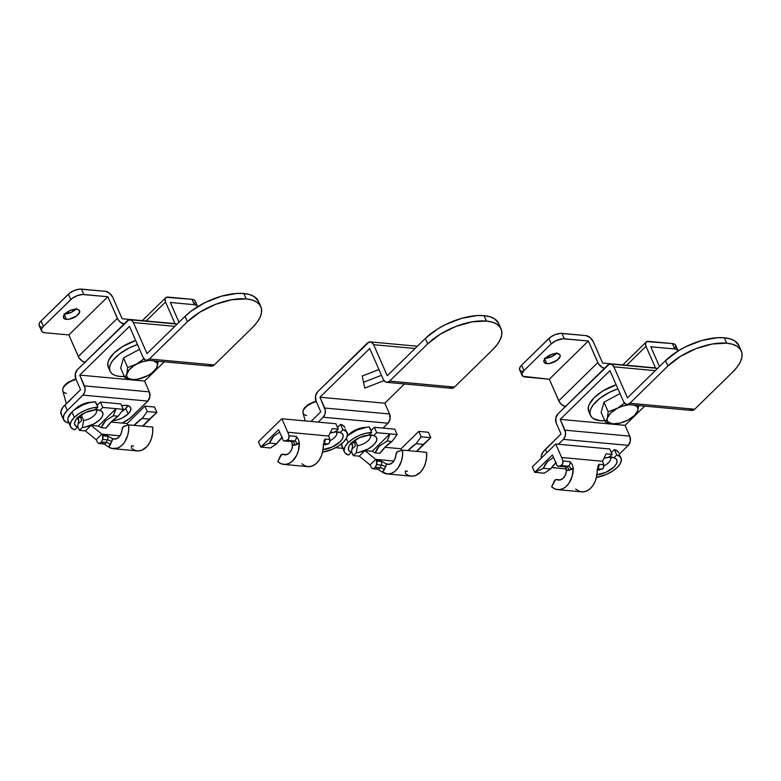 <?xml version="1.0" encoding="UTF-8"?>
<svg xmlns="http://www.w3.org/2000/svg" width="781" height="781" viewBox="0 0 781 781"><rect width="100%" height="100%" fill="white"/><g stroke="black" fill="none" stroke-linecap="round" stroke-linejoin="round"><path stroke-width="1.17" d="M354.281 442.7A13.257 6.063 -23.7 0 1 351.635 442.847L352.69 445.268A10.27 4.696 -23.7 0 1 351.411 444.008A10.27 4.696 -23.7 0 1 351.235 443.227A10.27 4.696 156.3 0 0 352.69 445.268L351.626 442.837M348.619 434.812A13.257 6.063 -23.7 0 1 349.136 434.275L348.619 434.812M335.684 447.669L342.81 448.323L335.684 447.669M320.796 411.851L310.984 421.447L320.796 411.851L316.051 401.053L320.796 411.851M370.331 341.902A6.629 4.549 95.3 0 0 367.353 343.103L317.584 391.828L369.032 342.058L371.658 342.332L373.63 344.685L415.053 348.502L373.63 344.685L387.249 375.72L373.63 344.685A6.629 4.549 95.3 0 0 370.331 341.902L417.366 346.237M381.489 375.3L363.536 382.26L381.489 375.3M498.747 323.559L494.49 318.755L489.912 316.735L484.093 315.651L477.259 315.563L461.63 318.336L445.414 324.632L437.858 328.811L425.313 338.456L387.249 375.72L425.313 338.456L427.676 343.855L440.23 334.209L455.811 326.487L472.036 321.87L486.456 321.05L492.274 322.133L496.862 324.154L500.035 327.054L501.675 330.714L501.714 335L500.152 339.735L497.058 344.743L492.538 349.839L454.483 387.093L389.621 381.118L427.676 343.855L389.621 381.118L387.054 382.329L385.326 381.899L383.354 379.537L369.725 348.502L383.354 379.537A6.629 4.549 95.3 0 0 386.644 382.319L451.506 388.294A6.629 4.549 -84.7 0 0 454.483 387.093L451.916 388.303L449.417 387.298M404.48 383.959L384.818 403.211L319.956 397.226L369.725 348.502L319.956 397.226L384.818 403.211L389.563 413.998L324.701 408.024L319.956 397.226L325.306 410.376L324.935 414.213L323.158 417.239L388.03 423.224L383.051 428.095L388.03 423.224A6.629 4.549 -84.7 0 0 389.563 413.998L390.09 418.938L388.03 423.224L323.158 417.239L318.189 422.111L323.158 417.239A6.629 4.549 95.3 0 0 324.701 408.024L389.563 413.998L384.818 403.211L404.48 383.959M364.766 388.098L383.979 380.65L364.766 388.098L362.218 376.032L364.766 388.098M378.961 369.54L362.218 376.032L378.961 369.54M352.953 448.235L352.124 448.372A19.886 9.089 -23.7 0 0 352.953 448.235M350.942 442.798L355.218 442.554M370.184 428.857A13.257 6.063 -23.7 0 1 370.887 429.833A13.257 6.063 -23.7 0 1 371.082 430.477L369.638 428.437M365.352 427.461L357.473 429.13L349.136 434.275A13.257 6.063 -23.7 0 1 365.352 427.461M337.431 427.275L336.943 426.192M501.08 328.86L498.708 323.461A44.742 20.462 156.3 0 0 484.093 315.651L486.456 321.05A44.742 20.462 -23.7 0 1 501.08 328.86A44.742 20.462 -23.7 0 1 492.538 349.839L454.483 387.093L389.621 381.118A6.629 4.549 95.3 0 1 386.644 382.319M316.051 401.053L315.524 396.113L317.584 391.828A6.629 4.549 95.3 0 0 316.051 401.053M486.456 321.05L484.093 315.651A44.742 20.462 156.3 0 0 425.313 338.456L427.676 343.855A44.742 20.462 -23.7 0 1 486.456 321.05M337.041 426.328A13.257 6.063 -23.7 0 1 337.255 426.729A13.257 6.063 -23.7 0 1 337.402 427.158M121.553 411.655A13.257 6.063 156.3 0 0 125.751 408.502L128.123 413.901A13.257 6.063 -23.7 0 1 112.454 420.705L117.365 419.866L122.168 418.001L128.123 413.901L130.378 410.913L130.827 408.238L129.402 406.296L126.317 405.378L121.67 405.69A13.257 6.063 -23.7 0 1 130.652 407.692A13.257 6.063 -23.7 0 1 128.123 413.901L125.751 408.502L121.553 411.655M80.414 417.464A13.257 6.063 -23.7 0 1 77.758 417.61L78.822 420.032A10.27 4.696 -23.7 0 1 77.544 418.772A10.27 4.696 -23.7 0 1 77.368 417.991A10.27 4.696 156.3 0 0 78.822 420.032L77.758 417.601M74.751 409.576A13.257 6.063 -23.7 0 1 75.269 409.029L74.751 409.576M78.12 423.927L81.712 420.422L79.73 415.912L81.712 420.422L78.11 423.937M63.525 419.709A19.886 9.089 -23.7 0 1 67.312 410.396L82.923 395.108L67.312 410.396L64.94 404.997A19.886 9.089 156.3 0 0 61.152 414.311L63.525 419.709A19.886 9.089 -23.7 0 0 68.923 423.048L65.389 421.799L63.251 418.889L63.935 414.877L67.312 410.396L64.94 404.997L80.56 389.709L75.816 378.912L80.56 389.709L62.939 407.252L60.869 411.587L61.611 415.121M128.006 405.515L125.751 408.502A13.257 6.063 156.3 0 0 127.938 405.661M130.095 319.761A6.629 4.549 95.3 0 0 127.118 320.971L77.348 369.696L128.797 319.917L131.423 320.19L133.395 322.543L174.817 326.36L133.395 322.543L147.013 353.578L133.395 322.543A6.629 4.549 95.3 0 0 130.095 319.761L177.131 324.095M258.511 301.417L254.255 296.624L249.676 294.593L243.848 293.51L237.024 293.422L221.394 296.204L205.178 302.491L190.837 311.346L185.077 316.325L147.013 353.578L185.077 316.325L187.44 321.713L199.995 312.078L215.576 304.356L231.801 299.728L246.22 298.908L252.038 299.992L256.627 302.022L259.8 304.922L261.44 308.583L261.479 312.859L259.917 317.594L256.822 322.602L252.302 327.698L214.248 364.952L149.386 358.977L187.44 321.713L149.386 358.977L146.818 360.187L145.09 359.758L143.108 357.405L129.49 326.37L143.108 357.405A6.629 4.549 95.3 0 0 146.408 360.178L211.27 366.162A6.629 4.549 -84.7 0 0 214.248 364.952L211.68 366.172L209.181 365.157M164.244 361.828L144.583 381.069L79.721 375.095L129.49 326.37L79.721 375.095L144.583 381.069L149.327 391.867L84.465 385.882L79.721 375.095L85.07 388.245L84.699 392.072L82.923 395.108L147.794 401.083L129.617 418.577L122.09 423.068A19.886 9.089 -23.7 0 0 132.174 416.371L147.794 401.083A6.629 4.549 -84.7 0 0 149.327 391.867L149.854 396.797L147.794 401.083L82.923 395.108A6.629 4.549 95.3 0 0 84.465 385.882L149.327 391.867L144.583 381.069L164.244 361.828M77.075 417.562L81.351 417.318M96.317 403.621A13.257 6.063 -23.7 0 1 97.02 404.587A13.257 6.063 -23.7 0 1 97.215 405.241L95.77 403.201M91.484 402.225L83.606 403.884L75.269 409.029A13.257 6.063 -23.7 0 1 91.484 402.225M260.844 306.728L258.472 301.329A44.742 20.462 156.3 0 0 243.848 293.51L246.22 298.908A44.742 20.462 -23.7 0 1 260.844 306.728A44.742 20.462 -23.7 0 1 252.302 327.698L214.248 364.952L149.386 358.977A6.629 4.549 95.3 0 1 146.408 360.178M75.816 378.912L75.288 373.972L77.348 369.696A6.629 4.549 95.3 0 0 75.816 378.912M246.22 298.908L243.848 293.51A44.742 20.462 156.3 0 0 185.077 316.325L187.44 321.713A44.742 20.462 -23.7 0 1 246.22 298.908M551.601 467.565L566.469 468.932L551.601 467.565M561.031 433.982L543.41 451.535L541.34 455.86L541.418 458.008A19.886 9.089 156.3 0 1 545.411 449.27L561.031 433.982L556.287 423.195L561.031 433.982M610.566 364.044A6.629 4.549 95.3 0 0 607.589 365.244L557.829 413.969L609.268 364.19L611.894 364.463L613.866 366.826L655.288 370.643L613.866 366.826L627.485 397.861L613.866 366.826A6.629 4.549 95.3 0 0 610.566 364.044L657.602 368.378M738.982 345.69L734.726 340.897L730.147 338.866L724.329 337.792L717.495 337.704L701.865 340.477L685.65 346.774L678.093 350.952L665.549 360.597L627.485 397.861L665.549 360.597L667.911 365.996L680.466 356.351L696.047 348.629L712.272 344.011L726.691 343.191L732.51 344.265L737.098 346.295L740.271 349.195L741.911 352.856L741.95 357.142L740.388 361.876L737.293 366.885L732.773 371.971L694.719 409.234L629.857 403.26L667.911 365.996L629.857 403.26L627.289 404.47L624.79 403.455L623.589 401.678L609.961 370.643L623.589 401.678A6.629 4.549 95.3 0 0 626.879 404.46L691.741 410.435A6.629 4.549 -84.7 0 0 694.719 409.234L692.151 410.445L689.652 409.429M644.715 406.1L625.054 425.342L560.192 419.368L609.961 370.643L560.192 419.368L625.054 425.342L629.798 436.14L564.936 430.165L560.192 419.368L565.542 432.518L565.171 436.354L563.394 439.381L628.266 445.365L619.313 454.122L628.266 445.365A6.629 4.549 -84.7 0 0 629.798 436.14L630.326 441.08L628.266 445.365L563.394 439.381L558.425 444.252L563.394 439.381A6.629 4.549 95.3 0 0 564.936 430.165L629.798 436.14L625.054 425.342L644.715 406.1M611.298 452.521L610.81 451.438M741.315 351.001L738.943 345.602A44.742 20.462 156.3 0 0 724.329 337.792L726.691 343.191A44.742 20.462 -23.7 0 1 741.315 351.001A44.742 20.462 -23.7 0 1 732.773 371.971L694.719 409.234L629.857 403.26A6.629 4.549 95.3 0 1 626.879 404.46M546.895 452.638L545.411 449.27L546.895 452.638M556.287 423.195L555.76 418.255L557.829 413.969A6.629 4.549 95.3 0 0 556.287 423.195M726.691 343.191L724.329 337.792A44.742 20.462 156.3 0 0 665.549 360.597L667.911 365.996A44.742 20.462 -23.7 0 1 726.691 343.191M610.908 451.564A13.257 6.063 -23.7 0 1 611.123 451.965A13.257 6.063 -23.7 0 1 611.269 452.394M66.365 319.351A8.786 4.012 -23.7 0 1 63.495 317.818A8.786 4.012 -23.7 0 1 67.293 312.019A8.786 4.012 -23.7 0 1 76.704 309.227L70.69 310.291L66.297 312.722L63.671 315.68L63.7 318.17L66.365 319.351L69.187 319.195L76.772 315.856L79.701 311.961L78.744 309.832L76.704 309.227A8.786 4.012 -23.7 0 1 79.574 310.76A8.786 4.012 -23.7 0 1 75.777 316.549A8.786 4.012 -23.7 0 1 66.365 319.351L64.306 314.665L66.365 319.351M175.003 323.637L122.148 318.765L112.669 297.17L122.148 318.765L175.003 323.637L165.523 302.042L175.003 323.637M123.945 324.076A6.629 3.759 -134.4 0 1 117.345 318.316L78.315 356.536L68.835 334.942L44.81 332.735L42.496 332.042L41.432 330.588L41.764 328.576L43.453 326.331L41.09 320.942L68.416 294.183L70.778 299.582L43.453 326.331L72.057 298.479L77.036 295.726L82.327 294.496L107.866 296.731L117.345 318.316L78.315 356.536A6.629 3.759 45.6 0 0 84.914 362.286M124.521 324.164L120.43 322.27L117.902 319.38L107.866 296.731L68.835 334.942L107.866 296.731L83.84 294.515L81.478 289.116L105.494 291.333L79.955 289.097L74.664 290.327L69.694 293.08L41.09 320.942L39.392 323.178L39.06 325.189L40.124 326.643L42.438 327.337M76.421 308.475L71.588 312.195L63.993 313.952M105.494 291.333A6.629 3.759 -134.4 0 1 112.669 297.17L109.584 293.226L105.494 291.333M146.184 320.981L165.523 302.042A6.629 3.759 -134.4 0 1 165.689 297.746A6.629 3.759 -134.4 0 1 167.954 297.092L191.98 299.299L166.304 297.327L165.016 299.123L165.523 302.042L146.184 320.981M194.342 304.57L195.367 301.446L194.293 299.992L191.98 299.299L194.352 304.697L196.666 305.391L197.73 306.845M170.326 302.481L194.352 304.697L170.326 302.481L179.005 322.26L170.326 302.481M85.48 362.374L82.415 361.222L78.861 357.6L68.835 334.942L44.81 332.735A9.938 4.549 -23.7 0 1 41.559 330.998A9.938 4.549 -23.7 0 1 43.453 326.331L41.09 320.942A9.938 4.549 156.3 0 0 39.187 325.599L41.559 330.998M68.416 294.183L70.778 299.582A9.938 4.549 -23.7 0 1 83.84 294.515L81.478 289.116A9.938 4.549 156.3 0 0 68.416 294.183M197.603 306.435L195.23 301.036A9.938 4.549 156.3 0 0 191.98 299.299L194.352 304.697A9.938 4.549 -23.7 0 1 197.603 306.435A9.938 4.549 -23.7 0 1 197.681 306.64M64.882 313.991A8.786 4.012 156.3 0 0 75.816 309.188M546.837 363.634A8.786 4.012 -23.7 0 1 543.966 362.091A8.786 4.012 -23.7 0 1 547.764 356.302A8.786 4.012 -23.7 0 1 557.175 353.5L552.772 354.027L546.768 357.005L544.142 359.963L544.172 362.452L546.837 363.634L549.658 363.468L557.243 360.129L560.172 356.243L559.84 354.681L557.175 353.5A8.786 4.012 -23.7 0 1 560.045 355.033A8.786 4.012 -23.7 0 1 556.248 360.832A8.786 4.012 -23.7 0 1 546.837 363.634L544.777 358.948L546.837 363.634M655.474 367.91L602.62 363.038L593.14 341.453L602.62 363.038L655.474 367.91L645.994 346.325L655.474 367.91M604.416 368.349A6.629 3.759 -134.4 0 1 597.816 362.599L558.786 400.809L549.307 379.224L522.967 376.315L521.893 373.914L523.934 370.614L521.562 365.215L548.887 338.466L551.249 343.865L523.934 370.614L551.249 343.865L555.721 340.789L562.798 338.778L588.337 341.004L597.816 362.599L558.786 400.809A6.629 3.759 45.6 0 0 565.385 406.569M604.992 368.437L601.917 367.285L598.373 363.663L588.337 341.004L549.307 379.224L588.337 341.004L564.312 338.798L561.949 333.399L585.965 335.605L560.426 333.38L555.135 334.61L550.166 337.363L521.562 365.215L519.863 367.46L519.531 369.462L520.595 370.926L522.909 371.61M556.892 352.758L552.06 356.468L544.464 358.235M585.965 335.605A6.629 3.759 -134.4 0 1 593.14 341.453L590.055 337.499L585.965 335.605M626.655 365.254L645.994 346.325A6.629 3.759 -134.4 0 1 646.16 342.029A6.629 3.759 -134.4 0 1 648.425 341.365L672.451 343.581L646.775 341.609L645.487 343.396L645.994 346.325L626.655 365.254M674.813 348.843L675.838 345.729L674.764 344.275L672.451 343.581L674.823 348.98L677.137 349.663L678.201 351.128M650.798 346.764L674.823 348.98L650.798 346.764L659.476 366.533L650.798 346.764M565.952 406.657L561.861 404.763L559.333 401.873L549.307 379.224L525.281 377.008A9.938 4.549 -23.7 0 1 522.03 375.27A9.938 4.549 -23.7 0 1 523.934 370.614L521.562 365.215A9.938 4.549 156.3 0 0 519.658 369.872L522.03 375.27M548.887 338.466L551.249 343.865A9.938 4.549 -23.7 0 1 564.312 338.798L561.949 333.399A9.938 4.549 156.3 0 0 548.887 338.466M678.074 350.718L675.702 345.319A9.938 4.549 156.3 0 0 672.451 343.581L674.823 348.98A9.938 4.549 -23.7 0 1 678.074 350.718A9.938 4.549 -23.7 0 1 678.152 350.923M545.363 358.264A8.786 4.012 156.3 0 0 556.287 353.471M108.286 367.197L107.837 363.048L108.881 359.895L113.948 353.158L122.324 346.725L135.699 340.506A29.824 13.638 156.3 0 0 108.266 367.138L110.043 371.19A29.824 13.638 -23.7 0 1 137.476 344.558L129.129 347.984L119.571 353.891L112.718 360.597L110.658 363.936L109.613 367.099L109.643 369.95L110.736 372.391L112.845 374.324L115.91 375.681L119.786 376.393A29.824 13.638 -23.7 0 1 110.043 371.19M119.786 376.393L124.345 376.452A29.824 13.638 -23.7 0 1 119.786 376.393M158.084 362.033L158.836 361.33A29.824 13.638 -23.7 0 1 158.084 362.033M139.565 349.332L123.476 357.923L120.655 368.115L123.476 357.923L139.565 349.332M147.599 375.739L147.619 375.729A16.567 7.576 -23.7 0 1 137.895 379.205A16.567 7.576 -23.7 0 1 132.331 379.546L137.895 379.205M151.69 373.152L156.512 368.427L158.153 361.261L157.371 366.172A16.567 7.576 -23.7 0 1 151.699 373.142A16.567 7.576 -23.7 0 1 147.609 375.729L152.725 372.342L156.922 367.363L157.557 365.059L157.147 363.087L153.33 360.666M147.609 375.729L137.671 379.244L132.331 379.546L128.474 378.394L127.039 376.901L126.62 374.929L128.904 370.145L133.014 366.455L144.387 358.596L136.568 364.258L127.694 367.509L123.476 357.923L127.694 367.509L126.805 373.816L124.872 377.701L120.655 368.115L124.872 377.701L132.331 379.546A16.567 7.576 -23.7 0 1 126.805 373.816A16.567 7.576 -23.7 0 1 136.568 364.258A16.567 7.576 -23.7 0 1 149.044 360.422L142.523 361.74L127.694 367.509L126.805 373.816L124.872 377.701L130.525 379.302L135.689 379.546M155.429 370.067L157.371 366.172A16.567 7.576 -23.7 0 0 154.199 360.9M603.957 402.195L601.126 412.388L603.957 402.195L620.036 393.604L603.957 402.195L608.165 411.792L603.957 402.195M632.317 417.318L635.9 414.34L637.843 410.455A16.567 7.576 -23.7 0 1 632.171 417.425A16.567 7.576 -23.7 0 1 628.08 420.002L620.114 423.097L612.802 423.829L608.106 421.994L607.169 420.246L607.276 418.089L605.343 421.984L612.802 423.829A16.567 7.576 -23.7 0 1 607.276 418.089L610.547 413.169L617.039 408.531A16.567 7.576 -23.7 0 1 629.515 404.704L622.994 406.022L608.165 411.792L607.276 418.089A16.567 7.576 -23.7 0 1 617.039 408.531L624.859 402.869L617.039 408.531L608.165 411.792L607.276 418.089L605.343 421.984L601.126 412.388L605.343 421.984L612.802 423.829L618.376 423.478A16.567 7.576 -23.7 0 1 612.802 423.829L616.18 423.819M635.9 414.34L637.843 410.455L638.624 405.544L637.843 410.455L637.95 408.297L637.023 406.55L633.801 404.948M628.1 419.993L628.08 420.002A16.567 7.576 -23.7 0 1 618.376 423.478M634.67 405.173A16.567 7.576 -23.7 0 1 637.843 410.455L634.572 415.375L628.08 420.002M588.757 411.48L588.308 407.321L589.352 404.167L594.429 397.431L602.795 391.008L616.17 384.779A29.824 13.638 156.3 0 0 588.737 411.421L590.514 415.463A29.824 13.638 -23.7 0 1 617.947 388.831L609.6 392.267L600.042 398.164L593.189 404.88L591.129 408.219L590.085 411.372L590.114 414.223L591.207 416.663L593.316 418.606L600.257 420.676A29.824 13.638 -23.7 0 1 590.514 415.463M604.787 420.734A29.824 13.638 -23.7 0 1 600.257 420.676L604.816 420.734M638.555 406.305L639.307 405.603A29.824 13.638 -23.7 0 1 638.555 406.305M112.493 438.658A6.629 4.549 95.3 0 1 111.673 441.821A3.309 1.132 25.3 0 0 107.417 439.869A3.309 2.275 -84.7 0 0 107.505 436.218A3.309 1.513 156.3 0 0 107.973 436.228L112.493 438.658L107.3 435.827L102.496 435.378A3.309 2.275 95.3 0 1 102.701 435.778L107.505 436.218A3.309 2.275 -84.7 0 0 107.3 435.827L102.496 435.378A10.27 7.049 95.3 0 1 101.852 434.148L96.19 439.693L85.432 430.927L79.428 430.38L77.68 426.406L79.428 430.38L82.366 427.49L79.428 430.38L85.432 430.927L91.094 425.391L85.432 430.927L96.19 439.693L101.852 434.148L119.971 435.818L101.852 434.148A10.27 7.049 -84.7 0 0 102.496 435.378A3.309 2.275 95.3 0 1 102.701 435.778L102.604 439.42L107.417 439.869L106.187 442.466L101.384 442.017L102.604 439.42L101.384 442.017A3.309 2.275 95.3 0 1 99.216 443.588A3.309 2.275 95.3 0 1 97.85 442.7A19.886 13.638 95.3 0 1 96.19 439.693A19.886 13.638 95.3 0 0 97.85 442.7L99.158 443.579L101.384 442.017L106.187 442.466L107.417 439.869A3.309 2.275 -84.7 0 0 107.505 436.218L102.701 435.778A3.309 2.275 95.3 0 1 102.604 439.42L107.417 439.869A3.309 1.132 -154.7 0 1 111.673 441.821L112.493 438.658L115.686 439.02L118.751 437.292L121.065 433.806L122.139 429.316A10.27 7.049 95.3 0 1 114.163 439.117A10.27 7.049 95.3 0 1 112.493 438.658M69.05 422.589L67.791 419.68L68.015 417.903L71.95 411.968A19.886 9.089 156.3 0 0 68.152 421.281L70.524 426.68A19.886 9.089 -23.7 0 1 74.322 417.366L71.95 411.968L74.215 409.986L82.913 404.88L89.395 402.674L95.507 401.766A19.886 9.089 156.3 0 0 71.95 411.968L74.322 417.366L79.223 413.5L85.285 410.279L91.767 408.072L97.879 407.165L95.507 401.766L97.879 407.165L95.097 409.888L97.879 407.165A19.886 9.089 -23.7 0 0 74.322 417.366L71.169 421.379L70.163 425.079L70.515 426.66A19.886 9.089 -23.7 0 0 74.781 429.775L72.858 429.042L70.515 426.66M81.175 414.887L83.626 420.471L82.366 427.49L84.602 427.217L94.032 423.849L99.783 419.709L102.135 416.742L102.965 413.989L102.194 411.772L99.9 410.337L102.848 407.448L116.057 408.668L98.299 426.055L91.094 425.391L101.852 434.148L91.094 425.391L98.299 426.055L116.057 408.668L113.343 415.804L118.165 416.253A53.03 36.356 -84.7 0 0 106.099 428.076L101.296 427.637L98.299 426.055L101.296 427.637L105.523 420.774L113.343 415.804L118.165 416.253L123.261 409.332L116.057 408.668L123.261 409.332L120.899 403.933L100.476 402.049L120.899 403.933L123.261 409.332L118.165 416.253L111.771 421.349L106.099 428.076L101.296 427.637L102.946 423.985L105.523 420.774L113.343 415.804L116.057 408.668L102.848 407.448L99.9 410.337A15.249 6.97 -23.7 0 1 99.783 419.709A15.249 6.97 -23.7 0 1 82.366 427.49L83.626 420.471L81.175 414.887M97.088 405.368L100.476 402.049L102.848 407.448L100.476 402.049L97.088 405.368M111.078 422.052L127.157 423.536L144.915 406.149L154.531 407.028L144.915 406.149L147.287 411.548L142.191 418.46L149.415 419.133L142.611 426.133L156.893 412.427L147.287 411.548L156.893 412.427L154.531 407.028L156.893 412.427L142.874 426.162L156.893 412.427L149.415 419.133L142.191 418.46L134.078 425.352A53.03 36.356 95.3 0 1 142.191 418.46L147.287 411.548L144.915 406.149L127.157 423.536L111.078 422.052M97.752 410.669L97.967 409.615M95.097 409.888L85.725 412.397L77.68 417.669L75.327 420.647L74.498 423.39L75.269 425.616L77.563 427.051L74.781 429.775L77.563 427.051L78.822 420.032L77.563 427.051A15.249 6.97 -23.7 0 1 75.318 420.666A15.249 6.97 -23.7 0 1 95.097 409.888M124.101 426.211L128.68 424.854L152.705 427.07L128.68 424.854A19.886 13.638 95.3 0 1 113.284 448.694A19.886 13.638 95.3 0 1 108.461 446.878L103.424 443.637L108.461 446.878L111.673 441.821L110.443 444.418A3.309 1.132 25.3 0 0 106.187 442.466A3.309 1.132 -154.7 0 1 110.443 444.418A6.629 4.549 95.3 0 1 108.461 446.878L111.986 448.479L117.628 448.089L121.201 445.99L124.325 442.593L127.625 435.652L128.67 430.311L128.68 424.854L123.388 426.611L122.139 429.316A3.309 2.275 95.3 0 1 124.101 426.211M127.85 425.098L127.157 423.536L127.85 425.098M113.284 448.694L137.31 450.901A19.886 13.638 -84.7 0 0 152.705 427.07L152.695 432.518L151.651 437.868L149.649 442.7L146.857 446.654L141.644 450.305L137.876 450.94L134.205 450.071L131.638 448.274L131.481 445.795L133.561 445.99M99.216 443.588L104.029 444.028A3.309 2.275 -84.7 0 0 106.187 442.466A3.309 2.275 -84.7 0 1 104.049 444.028L104.029 444.018M66.375 393.331A12.613 5.77 -23.7 0 1 62.665 390.051A12.613 5.77 -23.7 0 1 76.069 379.478A12.613 5.77 156.3 0 0 62.773 390.851L62.714 388.753L64.11 385.863L67.879 382.378L75.786 378.844M64.872 385.472L67.391 383.002M69.05 381.86L75.874 379.039M95.497 409.498A10.27 4.696 -23.7 0 1 96.366 410.513A10.27 4.696 -23.7 0 1 93.193 416.38A10.27 4.696 -23.7 0 1 83.626 420.471A10.27 4.696 156.3 0 0 94.13 415.58A10.27 4.696 156.3 0 0 95.497 409.498M95.087 409.254L99.9 410.337M107.505 436.218A3.309 2.275 -84.7 0 0 107.3 435.827L107.973 436.228A3.309 1.513 -23.7 0 1 107.505 436.218M102.653 443.139A3.309 2.275 -84.7 0 0 104.049 444.028L104.029 444.028M292.26 441.607A3.309 2.323 -107.2 0 1 294.984 445.053A6.629 4.549 95.3 0 1 292.719 444.926L291.274 441.285L292.719 444.926A10.27 7.049 95.3 0 1 284.733 454.835A10.27 7.049 95.3 0 1 283.132 454.415L286.383 454.708L281.648 454.483L277.782 461.591L280.447 455.86A3.309 2.275 95.3 0 1 282.615 454.269A3.309 2.275 95.3 0 1 283.132 454.415L286.324 454.727L289.38 452.941L291.664 449.436L292.719 444.926L294.984 445.053A3.309 2.323 72.8 0 0 292.26 441.607L294.339 440.953A3.309 2.275 -84.7 0 0 296.165 436.394L298.342 439.225L299.367 442.681A19.886 13.638 95.3 0 1 283.854 464.412A19.886 13.638 95.3 0 1 277.782 461.591L281.14 463.748L284.84 464.451L288.599 463.641L292.143 461.395L296.458 455.714L298.352 450.803L299.367 442.681L294.984 445.053L297.073 444.409A3.309 2.323 72.8 0 0 294.339 440.953L287.135 440.289L288.765 438.561L288.96 435.73A19.886 13.638 -84.7 0 0 287.779 432.254L328.616 436.023L332.267 428.593L338.271 429.14L335.908 423.741L281.853 418.762L335.908 423.741L338.271 429.14L335.332 432.03L338.271 429.14L332.267 428.593L328.616 436.023L287.779 432.254L281.853 418.762L287.779 432.254A19.886 13.638 95.3 0 1 288.96 435.73L296.165 436.394L288.96 435.73A3.309 2.275 95.3 0 1 287.135 440.289L294.339 440.953A3.309 2.323 -107.2 0 1 297.073 444.409A6.629 4.549 95.3 0 0 299.367 442.681L298.342 439.225L296.165 436.394A3.309 2.275 -84.7 0 1 294.339 440.953L292.26 441.607L285.055 440.943L287.135 440.289L285.055 440.943L292.26 441.607A3.309 2.275 -84.7 0 1 291.616 441.675A3.309 2.275 -84.7 0 0 292.26 441.607M282.771 439.615A3.309 2.275 95.3 0 1 282.615 439.176A3.309 2.275 -84.7 0 0 282.771 439.615L283.747 440.787L285.055 440.943A3.309 2.275 95.3 0 1 284.421 441.011A3.309 2.275 95.3 0 1 282.771 439.615M306.611 415.463A12.613 5.77 -23.7 0 1 302.901 412.183A12.613 5.77 -23.7 0 1 316.305 401.619A12.613 5.77 156.3 0 0 303.008 412.993L302.95 410.894L304.346 407.994L308.114 404.519L316.022 400.985M335.732 431.639A10.27 4.696 -23.7 0 1 336.601 432.654A10.27 4.696 -23.7 0 1 329.933 440.689A10.27 4.696 156.3 0 0 335.732 431.639M340.545 424.347L342.918 429.745A19.886 9.089 -23.7 0 1 347.174 432.84A19.886 9.089 -23.7 0 1 343.376 442.153L338.476 446.019L332.413 449.241L322.612 452.101A19.886 9.089 -23.7 0 0 343.376 442.153L346.53 438.141L347.535 434.441L346.276 431.532L342.918 429.745L340.135 432.469L342.918 429.745L340.545 424.347L343.913 426.133L344.821 427.471A19.886 9.089 156.3 0 0 340.545 424.347L337.49 427.344L340.545 424.347M292.065 444.789L292.69 444.174L292.065 444.789L292.602 446.01L292.065 444.789M258.433 441.695L281.853 418.762L258.433 441.695L260.805 447.093L270.411 447.982L276.699 443.754L269.474 443.091L273.721 436.237L279.637 432.157L273.721 436.237L271.134 439.439L269.474 443.091L260.805 447.093L258.433 441.695M335.332 432.03L330.099 433.016A15.249 6.97 -23.7 0 1 335.332 432.03M347.174 432.84L345.163 429.042M337.988 432.811L338.202 431.756M322.602 449.631L331.974 447.123L340.018 441.851L342.371 438.873L343.201 436.13L342.429 433.904L340.135 432.469A15.249 6.97 -23.7 0 1 340.184 441.685A15.249 6.97 -23.7 0 1 323.1 449.592M281.961 437.448A53.03 36.356 -84.7 0 0 276.699 443.754L269.474 443.091L260.805 447.093L278.563 429.706L282.117 437.799A10.27 7.049 95.3 0 1 282.615 439.176A10.27 7.049 95.3 0 0 282.117 437.799L278.563 429.706L260.805 447.093L270.411 447.982L276.699 443.754L282.371 437.038M324.994 439.049L329.797 439.488A19.886 13.638 -84.7 0 0 328.616 436.023A19.886 13.638 -84.7 0 1 329.797 439.488L324.994 439.049A3.309 2.275 95.3 0 1 323.461 443.501A3.309 2.275 95.3 0 0 324.994 439.049L324.701 439.635L324.994 439.049M324.408 440.24L323.881 441.577L324.408 440.24M323.51 443.139L323.393 444.897L323.51 443.139M283.854 464.412L307.87 466.628A19.886 13.638 -84.7 0 0 323.393 444.897L322.973 450.364L321.547 455.557L319.214 460.087L316.168 463.611L312.625 465.857L308.856 466.667L305.156 465.964L301.808 463.807M327.981 444.057L323.393 444.477L327.981 444.057A3.309 2.275 -84.7 0 0 329.797 439.488L329.611 442.329L328.469 443.823L323.451 443.637L327.981 444.057M325.228 444.77L325.892 444.701A3.309 2.275 -84.7 0 1 325.267 444.77L323.393 444.604M305.107 407.614L307.626 405.144M309.286 404.002L316.11 401.17M335.322 431.395L340.135 432.469M323.393 445.18L323.5 444.614M386.361 463.894A6.629 4.549 95.3 0 1 385.541 467.058A3.309 1.132 25.3 0 0 381.284 465.105A3.309 2.275 -84.7 0 0 381.382 461.454A3.309 1.513 156.3 0 0 381.841 461.464L386.361 463.894L381.167 461.063L376.364 460.614A3.309 2.275 95.3 0 1 376.569 461.015L381.382 461.454A3.309 2.275 -84.7 0 0 381.167 461.063L376.364 460.614A10.27 7.049 95.3 0 1 375.72 459.384L370.057 464.929L359.299 456.172L353.295 455.616L351.548 451.643L353.295 455.616L356.243 452.726L353.295 455.616L359.299 456.172L364.961 450.627L359.299 456.172L370.057 464.929L375.72 459.384L393.839 461.054L375.72 459.384A10.27 7.049 -84.7 0 0 376.364 460.614A3.309 2.275 95.3 0 1 376.569 461.015L376.481 464.656L381.284 465.105L380.054 467.702L375.251 467.263L376.481 464.656L375.251 467.263A3.309 2.275 95.3 0 1 373.093 468.825A3.309 2.275 95.3 0 1 371.717 467.936A19.886 13.638 95.3 0 1 370.057 464.929A19.886 13.638 95.3 0 0 371.717 467.936L373.533 468.805L375.251 467.263L380.054 467.702L381.284 465.105A3.309 2.275 -84.7 0 0 381.382 461.454L376.569 461.015A3.309 2.275 95.3 0 1 376.481 464.656L381.284 465.105A3.309 1.132 -154.7 0 1 385.541 467.058L386.361 463.894L389.553 464.265L392.618 462.528L394.932 459.052L396.006 454.552A10.27 7.049 95.3 0 1 388.03 464.363A10.27 7.049 95.3 0 1 386.361 463.894M341.775 443.608A19.886 9.089 156.3 0 0 342.019 446.527L344.392 451.926A19.886 9.089 -23.7 0 1 348.189 442.602L346.364 438.444L348.189 442.602L353.09 438.746L359.153 435.515L365.635 433.309L371.746 432.401L369.374 427.002A19.886 9.089 156.3 0 0 347.418 435.759L356.78 430.116L366.416 427.285L369.374 427.002L371.746 432.401L368.964 435.124L371.746 432.401A19.886 9.089 -23.7 0 0 348.189 442.602L345.036 446.625L344.03 450.315L344.382 451.896A19.886 9.089 -23.7 0 0 348.648 455.011L345.29 453.234L344.382 451.896M351.987 449.182L355.58 445.658L353.598 441.148L355.58 445.658L351.987 449.182M355.043 440.123L357.503 445.707L356.243 452.726L358.469 452.453L367.9 449.085L373.65 444.945L376.003 441.978L376.842 439.225L376.061 437.009L373.767 435.573L376.715 432.684L389.924 433.904L372.166 451.291L364.961 450.627L375.72 459.384L364.961 450.627L372.166 451.291L389.924 433.904L387.21 441.04L392.033 441.49A53.03 36.356 -84.7 0 0 379.966 453.312L375.163 452.873L372.166 451.291L375.163 452.873L379.39 446.01L387.21 441.04L392.033 441.49L397.129 434.568L389.924 433.904L397.129 434.568L394.766 429.169L374.343 427.285L394.766 429.169L397.129 434.568L392.033 441.49L385.648 446.586L379.966 453.312L375.163 452.873L376.813 449.221L379.39 446.01L387.21 441.04L389.924 433.904L376.715 432.684L373.767 435.573A15.249 6.97 -23.7 0 1 373.65 444.945A15.249 6.97 -23.7 0 1 356.243 452.726L357.503 445.707L355.043 440.123M370.955 430.604L374.343 427.285L376.715 432.684L374.343 427.285L370.955 430.604M384.945 447.288L401.024 448.772L418.782 431.385L428.398 432.274L418.782 431.385L421.154 436.784L416.058 443.706L423.282 444.369L416.478 451.379L430.761 437.663L421.154 436.784L430.761 437.663L428.398 432.274L430.761 437.663L416.742 451.398L430.761 437.663L423.282 444.369L416.058 443.706L407.946 450.588A53.03 36.356 95.3 0 1 416.058 443.706L421.154 436.784L418.782 431.385L401.024 448.772L384.945 447.288M371.619 435.905L371.834 434.851M342.918 447.835L341.658 444.916L341.883 443.139M368.964 435.124L359.592 437.633L351.548 442.915L349.195 445.883L348.365 448.636L349.136 450.852L351.43 452.287L348.648 455.011L351.43 452.287L352.69 445.268L351.43 452.287A15.249 6.97 -23.7 0 1 349.185 445.902A15.249 6.97 -23.7 0 1 368.964 435.124M397.968 451.457L402.547 450.09L426.572 452.306L402.547 450.09A19.886 13.638 95.3 0 1 387.151 473.93A19.886 13.638 95.3 0 1 382.329 472.115L377.291 468.873L382.329 472.115L385.541 467.058L384.311 469.654A3.309 1.132 25.3 0 0 380.054 467.702A3.309 1.132 -154.7 0 1 384.311 469.654A6.629 4.549 95.3 0 1 382.329 472.115L387.727 473.969L391.496 473.325L395.069 471.226L398.193 467.839L401.493 460.897L402.537 455.548L402.547 450.09L397.256 451.848L396.006 454.552A3.309 2.275 95.3 0 1 397.968 451.457M401.717 450.344L401.024 448.772L401.717 450.344M387.151 473.93L411.177 476.146A19.886 13.638 -84.7 0 0 426.572 452.306L426.563 457.764L425.518 463.104L423.527 467.946L420.725 471.89L415.521 475.541L411.743 476.176L408.072 475.307L405.505 473.52L405.349 471.031L407.428 471.226M373.093 468.825L377.897 469.264A3.309 2.275 -84.7 0 0 380.054 467.702A3.309 2.275 -84.7 0 1 377.916 469.274L377.906 469.264A3.309 2.275 -84.7 0 1 376.52 468.375M369.364 434.734A10.27 4.696 -23.7 0 1 370.233 435.749A10.27 4.696 -23.7 0 1 367.06 441.626A10.27 4.696 -23.7 0 1 357.503 445.707A10.27 4.696 156.3 0 0 368.007 440.826A10.27 4.696 156.3 0 0 369.364 434.734M368.954 434.5L373.767 435.573M381.382 461.454A3.309 2.275 -84.7 0 0 381.167 461.063L381.841 461.464A3.309 1.513 -23.7 0 1 381.382 461.454M566.127 466.843A3.309 2.323 -107.2 0 1 568.851 470.299A6.629 4.549 95.3 0 1 566.586 470.162L565.141 466.53L566.586 470.162A10.27 7.049 95.3 0 1 558.6 480.081A10.27 7.049 95.3 0 1 556.999 479.651L560.25 479.944L555.516 479.719L551.65 486.827L554.315 481.096A3.309 2.275 95.3 0 1 556.482 479.514A3.309 2.275 95.3 0 1 556.999 479.651L560.192 479.964L563.247 478.187L565.542 474.672L566.586 470.162L568.851 470.299A3.309 2.323 72.8 0 0 566.127 466.843L568.217 466.198A3.309 2.275 -84.7 0 0 570.032 461.63L572.209 464.47L573.234 467.926A19.886 13.638 95.3 0 1 557.722 489.648A19.886 13.638 95.3 0 1 551.65 486.827L555.008 488.984L558.708 489.687L562.466 488.886L566.01 486.631L569.066 483.107L572.229 476.039L573.234 467.926L568.851 470.299L570.94 469.645A3.309 2.323 72.8 0 0 568.217 466.198L561.002 465.535L562.632 463.797L562.828 460.966A19.886 13.638 -84.7 0 0 561.646 457.5L602.483 461.259L606.134 453.829L612.148 454.386L609.776 448.987L555.721 443.998L609.776 448.987L612.148 454.386L609.2 457.266L612.148 454.386L606.134 453.829L602.483 461.259L561.646 457.5L555.721 443.998L561.646 457.5A19.886 13.638 95.3 0 1 562.828 460.966L570.032 461.63L562.828 460.966A3.309 2.275 95.3 0 1 561.002 465.535L568.217 466.198A3.309 2.323 -107.2 0 1 570.94 469.645A6.629 4.549 95.3 0 0 573.234 467.926L572.209 464.47L570.032 461.63A3.309 2.275 -84.7 0 1 568.217 466.198L566.127 466.843L558.923 466.179L561.002 465.535L558.923 466.179L566.127 466.843A3.309 2.275 -84.7 0 1 565.483 466.911A3.309 2.275 -84.7 0 0 566.127 466.843M556.648 464.861A3.309 2.275 95.3 0 1 556.482 464.412A3.309 2.275 -84.7 0 0 556.648 464.861L557.624 466.032L558.923 466.179A3.309 2.275 95.3 0 1 558.288 466.247A3.309 2.275 95.3 0 1 556.648 464.861M609.6 456.875A10.27 4.696 -23.7 0 1 610.469 457.891A10.27 4.696 -23.7 0 1 603.801 465.925A10.27 4.696 156.3 0 0 609.6 456.875M614.413 449.583L616.785 454.981A19.886 9.089 -23.7 0 1 621.041 458.076A19.886 9.089 -23.7 0 1 617.254 467.399L612.343 471.255L606.29 474.487L596.479 477.337A19.886 9.089 -23.7 0 0 617.254 467.399L620.397 463.377L621.403 459.687L620.153 456.768L616.785 454.981L614.003 457.715L616.785 454.981L614.413 449.583L617.781 451.369L618.689 452.707A19.886 9.089 156.3 0 0 614.413 449.583L611.357 452.58L614.413 449.583M565.932 470.035L566.567 469.42L565.932 470.035L566.469 471.255L565.932 470.035M532.3 466.931L555.721 443.998L532.3 466.931L534.673 472.329L544.279 473.218L550.566 468.99L543.342 468.327L547.588 461.473L553.504 457.393L547.588 461.473L545.001 464.675L543.342 468.327L534.673 472.329L532.3 466.931M609.2 457.266L603.967 458.252A15.249 6.97 -23.7 0 1 609.2 457.266M621.041 458.076L619.03 454.288M611.855 458.047L612.07 456.992M596.479 474.868L605.841 472.359L613.886 467.087L616.238 464.119L617.078 461.366L616.297 459.15L614.003 457.715A15.249 6.97 -23.7 0 1 614.051 466.921A15.249 6.97 -23.7 0 1 596.967 474.828M555.828 462.684A53.03 36.356 -84.7 0 0 550.566 468.99L543.342 468.327L534.673 472.329L552.431 454.942L555.984 463.035A10.27 7.049 95.3 0 1 556.482 464.412A10.27 7.049 95.3 0 0 555.984 463.035L552.431 454.942L534.673 472.329L544.279 473.218L550.566 468.99L556.248 462.274M598.861 464.285L603.674 464.734A19.886 13.638 -84.7 0 0 602.483 461.259A19.886 13.638 -84.7 0 1 603.674 464.734L598.861 464.285A3.309 2.275 95.3 0 1 597.328 468.737A3.309 2.275 95.3 0 0 598.861 464.285L598.568 464.871L598.861 464.285M598.275 465.476L597.748 466.823L598.275 465.476M597.377 468.375L597.26 470.133L597.377 468.375M557.722 489.648L581.747 491.864A19.886 13.638 -84.7 0 0 597.26 470.133L596.84 475.6L595.415 480.793L593.082 485.323L590.036 488.847L586.492 491.093L582.733 491.903L579.033 491.2L575.675 489.043M601.848 469.293L597.26 469.713L601.848 469.293A3.309 2.275 -84.7 0 0 603.674 464.734L603.479 467.565L602.336 469.059L597.319 468.873L601.848 469.293M599.095 470.006L599.759 469.937A3.309 2.275 -84.7 0 1 599.134 470.006L597.26 469.84M609.19 456.631L614.003 457.715M597.27 470.416L597.367 469.85M142.327 320.62L165.689 297.746M622.799 364.903L646.16 342.029M66.356 403.611L62.773 390.851M291.411 441.45L284.421 441.011M305.234 420.92L303.008 412.993M282.615 454.269L286.637 454.64M565.278 466.687L558.288 466.247M556.482 479.514L560.504 479.885"/></g></svg>
